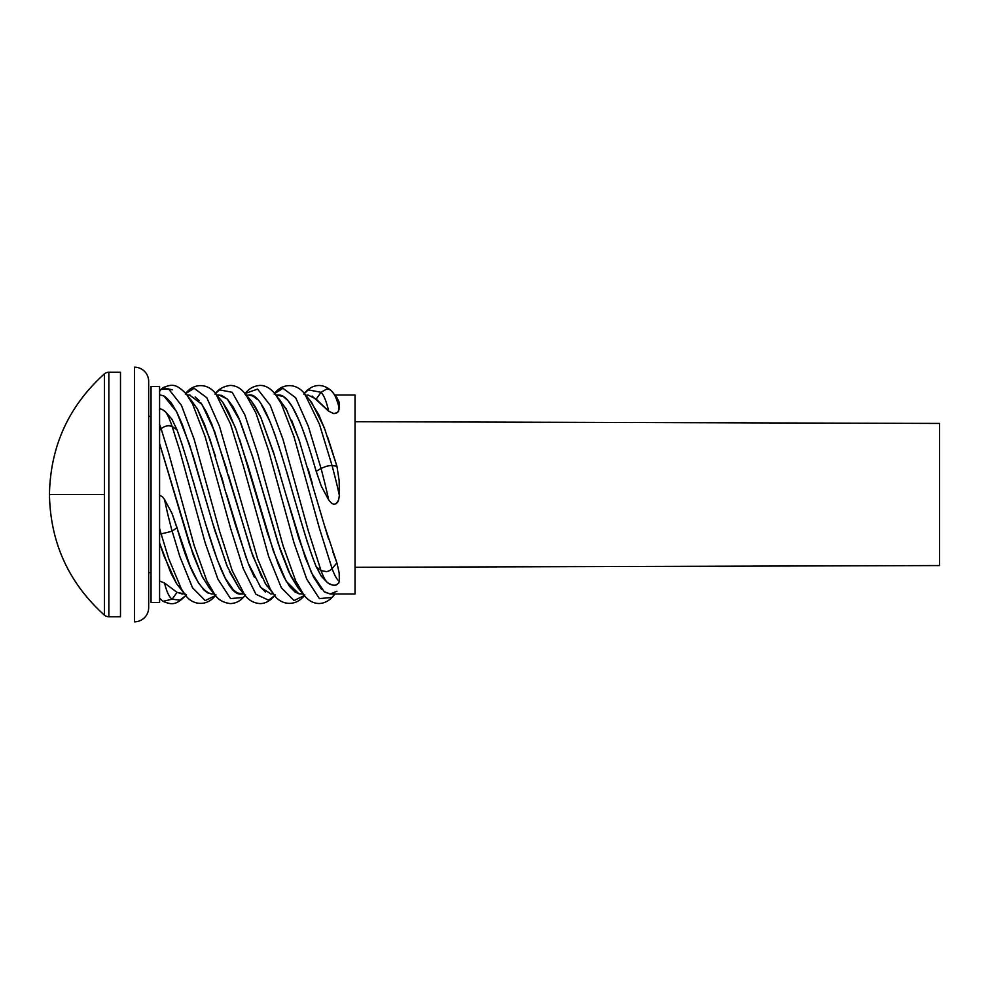 <?xml version="1.0" encoding="UTF-8"?>
<svg xmlns="http://www.w3.org/2000/svg" width="989" height="989" viewBox="0 0 989 989"><rect width="100%" height="100%" fill="white"/><g stroke="black" fill="none" stroke-linecap="round" stroke-linejoin="round"><path stroke-width="1.48" d="M104.414 431.612L104.414 494.5L49.45 494.5L104.414 494.5L104.414 615.158L104.414 373.842A7.108 7.108 0 0 1 108.852 372.26A7.108 7.108 0 0 0 104.414 373.842C68.674 406.133 50.352 446.348 49.45 494.5C50.352 542.652 68.674 582.867 104.414 615.158A7.108 7.108 0 0 0 108.852 616.74L108.852 372.26L108.852 616.74L120.497 616.74L120.497 372.26L108.852 372.26L120.497 372.26L120.497 616.74L108.852 616.74A7.108 7.108 0 0 1 104.414 615.158L104.414 557.388M120.497 604.971L120.497 610.238M151.045 602.524L151.045 386.476L151.045 602.524L159.588 602.524L159.588 386.476L151.045 386.476L159.588 386.476L159.588 602.524L159.588 598.32L159.588 602.524L151.045 602.524M151.045 572.668L148.671 572.668L151.045 572.668M148.671 416.332L151.045 416.332L148.671 416.332M159.588 395.007L159.588 408.68L159.588 395.007M209.359 588.022L202.411 577.007L193.078 554.557L159.588 443.529L159.588 495.18L159.588 413.983M182.063 590.507L176.45 583.461L170.825 572.891L159.588 543.023L159.588 581L159.588 511.375M171.925 419.225L177.006 429.819L172.173 426.556L179.8 450.712L205.18 542.862L217.877 579.097L230.561 598.592L243.257 597.455L245.111 595.502L243.257 597.455L230.561 598.592L217.877 579.097L205.18 542.862L179.8 450.712L172.173 426.556A45.803 7.232 -101.4 0 0 164.879 411.226A45.803 7.232 78.6 0 1 172.173 426.556L177.006 429.819L171.925 419.225L165.645 411.943L161.961 409.285L164.52 410.917A45.803 7.232 78.6 0 1 164.879 411.226M159.588 417.593L159.588 408.68L162.456 409.52L159.588 408.68L159.588 411.721M160.366 395.019L163.902 395.971L176.598 411.721L189.282 443.863L214.675 529.881L227.359 566.722L239.029 588.084L244.753 595.057L232.192 570.616L219.509 530.932L194.128 439.215L181.432 405.342L168.736 389.122L161.12 389.382L159.588 391.434L161.12 389.382A45.803 11.349 -87.7 0 0 159.588 390.692A45.803 11.349 92.3 0 1 161.12 389.382L168.736 389.122L181.432 405.342L194.128 439.215L219.509 530.932L232.192 570.616L244.753 595.057C246.385 596.948 250.501 602.82 259.946 603.587C265.398 603.661 270.516 600.731 275.313 594.822M209.952 513.897L193.251 456.374L182.161 424.12L176.623 411.758L171.072 402.572L165.484 396.91L162.765 395.489M226.605 564.843L212.734 523.379M239.239 588.344L229.337 571.37M205.23 522.909L217.308 559.848L225.307 578.268L233.429 590L237.397 592.98L243.887 593.993L241.44 593.993C219.966 598.221 198.517 489.135 177.006 429.819M193.152 480.852L201.163 509.026M181.074 441.218L189.084 466.956M190.073 395.019L187.156 395.007L189.579 395.007L201.979 404.414L214.675 431.661L252.739 555.719L265.435 583.683L274.176 594.859L270.269 589.073L257.573 558.723L219.509 426.308L206.812 397.726L194.128 388.318L185.895 393.486L194.128 388.318L206.812 397.726L219.509 426.308L257.573 558.723L270.269 589.073L274.176 594.859C280.011 604.316 295.13 607.926 304.835 594.945M199.172 400.644L195.13 396.923M227.062 470.344L211.819 424.182L206.219 411.758L200.718 402.597M261.788 577.255L250.687 549.81L228.41 475.004M267.29 586.415L264.558 582.261M270.714 593.981L273.112 593.734M259.959 586.415L265.472 592.065M248.82 564.818L254.396 577.205M246.088 557.623L226.605 494.438M221.103 475.091L223.835 484.684M190.543 399.284L197.479 409.137L204.439 424.133L215.515 456.386M298.196 588.035L288.627 571.444L280.246 549.773L252.516 456.448L238.658 417.63L233.07 406.763L227.519 399.296L221.585 395.365L216.776 395.007L219.175 395.007L227.359 399.123L240.055 420.869L252.739 457.19L278.119 543.344L290.815 576.117L298.097 587.911L303.808 594.834L295.649 580.803L282.953 545.396L257.573 453.345L244.889 414.935L232.192 392.287L219.509 389.876L215.54 393.486L219.509 389.876L232.192 392.287L244.889 414.935L257.573 453.345L282.953 545.396L295.649 580.803L303.808 594.834C307.938 600.682 318.767 609.175 331.463 598.135M239.585 439.227L267.364 532.614L278.453 564.867L284.053 577.267L289.542 586.415L295.155 592.09L299.284 593.87L303.116 593.993L298.851 593.783L286.155 581.173L273.471 551.392L248.091 466.165L235.394 427.594L222.71 402.263L216.01 394.055L230.561 424.133L243.257 465.621L268.637 556.411L281.321 587.726L294.017 600.583L304.365 595.514L294.017 600.583L281.321 587.726L268.637 556.411L243.257 465.621L230.561 424.133L216.01 394.055C206.305 381.074 191.186 384.684 185.339 394.141M222.945 402.585L228.496 411.783L236.804 431.389M257.202 399.371L252.999 396.107L248.82 395.007L246.014 395.489M269.836 421.314L261.455 404.773M282.471 457.635L274.089 432.168M295.105 501.188L286.736 471.815M307.74 543.431L299.37 515.899M248.82 395.007C271.221 390.259 293.745 510.683 316.196 566.722L321.277 576.154L316.196 566.722L312.005 555.793M331.748 584.771L328.682 583.263A45.803 8.122 -100.4 0 1 327.087 582.274A45.803 8.122 -100.4 0 1 321.029 570.616L308.333 530.932L282.953 439.215L270.269 405.342L257.573 389.122L245.111 393.498L257.573 389.122L270.269 405.342L282.953 439.215L308.333 530.932L321.029 570.616L326.555 571.63A7.108 4.858 -20.1 0 0 332.081 568.588L336.915 562.926L339.153 572.804L339.363 581.112L338.646 583.25L336.421 584.82C337.521 584.647 332.514 586.86 327.087 582.274L321.277 576.154M332.823 551.751L336.915 562.926L324.231 524.813L298.851 439.314L286.155 408.853L275.313 394.178L281.321 403.809L294.017 436.779L319.398 528.225L332.081 568.588L319.398 528.225L294.017 436.779L281.321 403.809L275.313 394.178C270.516 388.269 265.398 385.339 259.946 385.413C250.501 386.18 246.385 392.052 244.753 393.943M324.565 525.938L328.657 539.289M320.473 511.956L321.932 516.975M308.111 468.823L312.203 483.052M291.619 420.189L299.852 442.306M279.281 399.185L287.49 411.375M299.803 422.093L292.559 407.221L287.886 400.52L283.126 396.391L275.98 395.007L278.404 395.007C291.013 394.228 303.598 427.607 316.196 471.357L311.486 455.608M306.714 440.884L302.053 427.743M321.289 486.118L316.196 471.357L321.029 468.39L308.333 426.308L295.649 397.726L282.953 388.318L274.732 393.486L282.953 388.318L295.649 397.726L308.333 426.308L321.029 468.39A45.803 2.979 75.9 0 1 328.682 499.964L321.289 486.118L328.682 499.964L331.735 503.401L328.682 499.964A45.803 2.979 -104.1 0 0 321.029 468.39L316.196 471.357L321.289 486.118M333.874 504.266L331.735 503.401L333.874 504.266L336.099 503.747L333.874 504.266M337.682 502.078L336.099 503.747L338.634 499.964L337.682 502.078M339.363 495.415L338.634 499.964L339.363 495.415A45.803 2.979 -104.1 0 0 332.081 465.621L336.915 466.165L339.153 480.518L339.363 495.415L339.153 480.518L336.915 466.165L324.231 427.594L311.535 402.263L304.835 394.055L319.398 424.133L332.081 465.621A7.108 1.78 165 0 0 326.555 466.264L321.029 468.39L326.555 466.264A7.108 1.78 -15 0 1 332.081 465.621A45.803 2.979 75.9 0 1 339.363 495.415M327.829 437.546L336.915 466.165L332.081 465.621L319.398 424.133L304.835 394.055C295.13 381.074 280.011 384.684 274.176 394.141M309.767 400.088L318.804 414.774L325.566 431.204M308.098 395.007L305.23 395.489M308.012 395.007L316.196 399.123L321.029 392.287A45.803 11.102 86.2 0 1 328.682 411.201L333.874 413.637L336.099 413.328L338.634 411.201L339.153 402.189L336.915 397.739L339.153 402.189L339.363 408.791L337.682 412.376L333.874 413.637L328.682 411.201L312.141 396.045M355.026 395.007L334.875 395.007L355.026 395.007L355.026 593.993L355.026 395.007M324.713 592.077L330.277 593.993L355.026 593.993L330.277 593.993L336.915 591.261L330.277 593.993L324.231 591.719L311.535 572.928L298.851 538.597L273.471 452.27L260.775 417.358L251.317 401.027L245.593 394.079L255.941 413.068L268.637 450.712L294.017 542.862L306.701 579.097L319.398 598.592L332.081 597.455L334.789 593.993L332.081 597.455A7.108 6.639 45 0 1 331.5 598.098M285.87 494.512L305.292 557.623L313.6 577.205L321.425 589.135M276.265 461.443L280.32 475.103M251.268 400.978L255.335 406.763L260.873 417.593L274.732 456.399M159.588 593.981L159.588 581L164.52 583.04L177.006 592.312L182.248 593.993L184.98 593.524M203.141 589.32L207.529 592.831L211.819 593.993C200.26 591.694 188.652 569.565 177.006 527.632L172.173 531.229A45.803 4.117 -103.6 0 1 164.52 499.457L162.456 496.824L159.588 495.18L162.456 496.824L164.52 499.457L171.925 513.204L190.073 565.968L198.764 583.572M211.819 593.993L214.279 593.993L211.819 593.993M184.634 593.993L177.006 592.312L172.173 599.173L179.8 600.199L185.895 595.514L179.8 600.199L172.173 599.173A45.803 11.349 -92.3 0 1 164.52 583.04L159.588 581L159.588 591.805M120.497 372.272L120.497 384.029M336.124 584.907L338.646 583.25L339.363 581.112A45.803 8.122 -100.4 0 1 332.081 568.588A7.108 4.858 159.9 0 1 326.555 571.63L321.029 570.616L316.196 566.722L321.029 570.616A45.803 8.122 79.6 0 0 327.087 582.274M332.081 568.588A45.803 8.122 79.6 0 0 339.363 581.112L339.153 572.804L336.915 562.926L332.081 568.588M159.588 581L159.588 596.985M163.148 601.312L172.173 599.173L177.006 592.312L164.52 583.04A45.803 11.349 87.7 0 0 172.173 599.173M161.12 599.618A45.803 11.349 -92.3 0 1 159.588 598.296M332.959 596.454A45.803 11.102 -86.2 0 1 332.081 597.455A45.803 11.102 93.8 0 0 332.934 596.478L331.575 598.036M331.389 598.209A7.108 6.639 -135 0 0 332.081 597.455L319.398 598.592L306.701 579.097L294.017 542.862L268.637 450.712L255.941 413.068L245.593 394.079L242.429 390.667C238.967 387.317 234.925 385.574 230.313 385.413C223.316 386.328 218.198 389.246 214.972 394.166M186.427 394.117L192.496 403.809L205.18 436.779L230.561 528.225L243.257 568.588L255.941 594.278L268.637 600.199L274.732 595.514L268.637 600.199L255.941 594.278L243.257 568.588L230.561 528.225L205.18 436.779L192.496 403.809L186.476 394.178L197.33 408.853L210.014 439.314L235.394 524.813L248.091 562.926L260.775 587.491L271.073 593.993M163.148 387.688L172.173 389.827M163.321 387.601L161.12 389.382M159.588 424.442L159.588 430.438L161.12 428.781L159.588 430.438L159.588 443.529L189.282 543.344L201.979 576.117L209.26 587.911L214.972 594.834L206.812 580.803L194.128 545.396L168.736 453.345L161.12 428.781C164.804 425.802 168.489 425.06 172.173 426.556C168.489 425.06 164.804 425.802 161.12 428.781A45.803 7.232 -101.4 0 0 159.588 424.442A45.803 7.232 78.6 0 1 161.12 428.781L168.736 453.345L194.128 545.396L206.812 580.803L214.972 594.834C218.198 599.754 223.316 602.672 230.313 603.587C234.925 603.426 238.967 601.683 242.429 598.333L245.593 594.921M321.029 392.287L308.333 389.876L304.365 393.486L308.333 389.876L321.029 392.287L316.196 399.123L328.682 411.201A45.803 11.102 -93.8 0 0 321.029 392.287L326.555 389.134L321.029 392.287M332.081 391.545A7.108 6.639 135 0 0 326.555 389.134A7.108 6.639 -45 0 1 332.081 391.545A45.803 11.102 86.2 0 1 332.934 392.522A45.803 11.102 86.2 0 1 339.363 408.791A45.803 11.102 -93.8 0 0 332.959 392.546M172.173 531.229L179.8 556.411L192.496 587.726L205.18 600.583L215.528 595.514L205.18 600.583L192.496 587.726L179.8 556.411L172.173 531.229L177.006 527.632L171.925 513.204L164.52 499.457A45.803 4.117 76.4 0 0 172.173 531.229L161.12 533.899L159.588 533.504L159.588 543.023L163.902 555.719L176.598 583.683L185.339 594.859L181.432 589.073L168.736 558.723L161.12 533.899L172.173 531.229M185.709 595.291L185.339 594.859C191.186 604.316 206.305 607.926 216.01 594.945M159.588 495.18L159.588 520.053M159.588 528.237A45.803 4.117 76.4 0 0 161.12 533.899A45.803 4.117 -103.6 0 1 159.588 528.237L159.588 533.504L161.12 533.899L168.736 558.723L181.432 589.073L185.339 594.859M148.671 607.605A14.217 14.217 0 0 1 134.467 621.821A14.217 14.217 0 0 0 148.671 607.605L148.671 381.395A14.217 14.217 0 0 0 134.467 367.179A14.217 14.217 0 0 1 148.671 381.395M134.467 367.179L134.467 621.821L134.467 367.179M355.026 567.303L939.55 565.56L939.55 423.44L355.026 421.697L939.55 423.44L939.55 565.56L355.026 567.303M186.476 594.822C175.881 605.725 171.888 604.798 163.148 601.411M159.588 598.32L162.975 601.312M332.934 596.478L334.875 593.993M162.975 387.688L159.588 390.68M186.476 394.178C175.881 383.275 171.888 384.202 163.148 387.589M337.546 398.443L331.575 390.964M303.808 394.166C307.938 388.318 318.767 379.825 331.463 390.865"/></g></svg>
